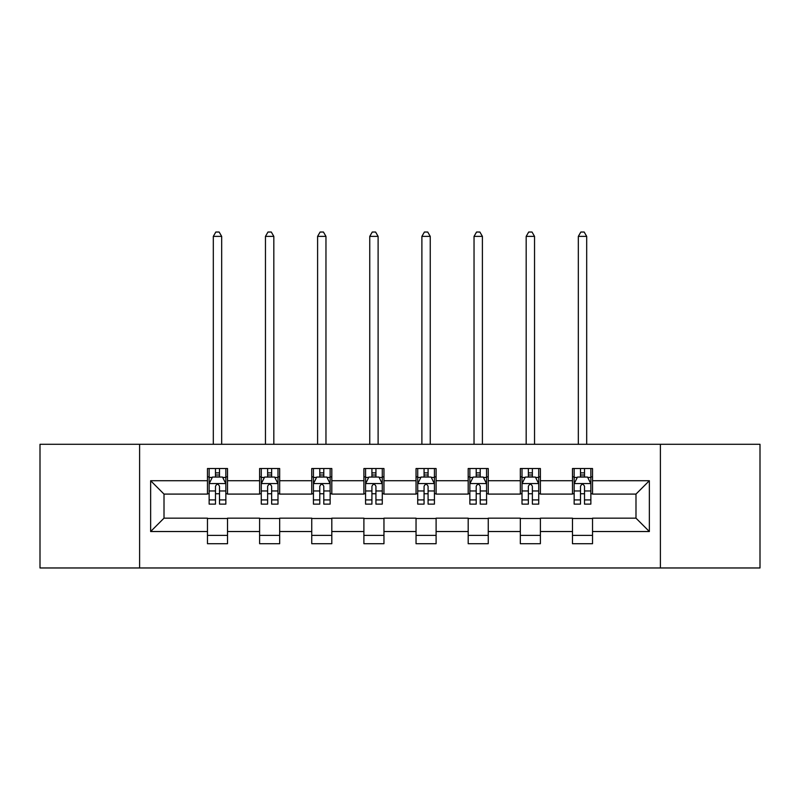 <?xml version="1.0" encoding="UTF-8"?>
<svg xmlns="http://www.w3.org/2000/svg" width="800" height="800" viewBox="0 0 800 800"><rect width="100%" height="100%" fill="white"/><g stroke="black" fill="none" stroke-linecap="round" stroke-linejoin="round"><path stroke-width="1.2" d="M660.39 567.97L760 567.97L760 444.29L660.39 444.29L660.39 567.97L139.61 567.97L139.61 444.29L40 444.29L40 567.97L139.61 567.97M660.39 444.29L139.61 444.29M592.53 480.72L592.53 468.52L572.48 468.52L572.48 480.72L540.39 480.72L540.39 468.52L520.33 468.52L520.33 480.72L488.25 480.72L488.25 468.52L468.19 468.52L468.19 480.72L436.1 480.72L436.1 468.52L416.04 468.52L416.04 480.72L383.96 480.72L383.96 468.52L363.9 468.52L363.9 480.72L331.81 480.72L331.81 468.52L311.75 468.52L311.75 480.72L279.67 480.72L279.67 468.52L259.61 468.52L259.61 480.72L227.52 480.72L227.52 468.52L207.47 468.52L207.47 480.72L150.64 480.72L150.64 531.53L164.01 518.16L207.47 518.16L207.47 543.73L227.52 543.73L227.52 518.16L259.61 518.16L259.61 543.73L279.67 543.73L279.67 518.16L311.75 518.16L311.75 543.73L331.81 543.73L331.81 518.16L363.9 518.16L363.9 543.73L383.96 543.73L383.96 518.16L416.04 518.16L416.04 543.73L436.1 543.73L436.1 518.16L468.19 518.16L468.19 543.73L488.25 543.73L488.25 518.16L520.33 518.16L520.33 543.73L540.39 543.73L540.39 518.16L572.48 518.16L572.48 543.73L592.53 543.73L592.53 518.16L635.99 518.16L635.99 494.09L592.53 494.09L592.53 480.72L649.36 480.72L649.36 531.53L592.53 531.53M572.48 531.53L540.39 531.53M520.33 531.53L488.25 531.53M468.19 531.53L436.1 531.53M416.04 531.53L383.96 531.53M363.9 531.53L331.81 531.53M311.75 531.53L279.67 531.53M259.61 531.53L227.52 531.53M207.47 531.53L150.64 531.53M572.48 480.72L572.48 494.09L540.39 494.09L540.39 480.72M520.33 480.72L520.33 494.09L488.25 494.09L488.25 480.72M468.19 480.72L468.19 494.09L436.1 494.09L436.1 480.72M416.04 480.72L416.04 494.09L383.96 494.09L383.96 480.72M363.9 480.72L363.9 494.09L331.81 494.09L331.81 480.72M311.75 480.72L311.75 494.09L279.67 494.09L279.67 480.72M259.61 480.72L259.61 494.09L227.52 494.09L227.52 480.72M207.47 480.72L207.47 494.09L164.01 494.09L150.64 480.72M164.01 494.09L164.01 518.16M649.36 531.53L635.99 518.16M635.99 494.09L649.36 480.72M207.47 476.88L209.14 476.88M215.49 476.88L219.5 476.88M225.85 476.88L227.52 476.88M207.47 493.76L209.14 493.76M215.49 493.76L219.5 493.76M225.85 493.76L227.52 493.76M207.47 518.5L227.52 518.5M207.47 535.38L227.52 535.38M259.61 518.5L279.67 518.5M259.61 535.38L279.67 535.38M259.61 476.88L261.28 476.88M267.63 476.88L271.64 476.88M277.99 476.88L279.67 476.88M259.61 493.76L261.28 493.76M267.63 493.76L271.64 493.76M277.99 493.76L279.67 493.76M311.75 518.5L331.81 518.5M311.75 535.38L331.81 535.38M311.75 476.88L313.43 476.88M319.78 476.88L323.79 476.88M330.14 476.88L331.81 476.88M311.75 493.76L313.43 493.76M319.78 493.76L323.79 493.76M330.14 493.76L331.81 493.76M363.9 518.5L383.96 518.5M363.9 535.38L383.96 535.38M363.9 476.88L365.57 476.88M371.92 476.88L375.93 476.88M382.28 476.88L383.96 476.88M363.9 493.76L365.57 493.76M371.92 493.76L375.93 493.76M382.28 493.76L383.96 493.76M416.04 518.5L436.1 518.5M416.04 535.38L436.1 535.38M416.04 476.88L417.72 476.88M424.07 476.88L428.08 476.88M434.43 476.88L436.1 476.88M416.04 493.76L417.72 493.76M424.07 493.76L428.08 493.76M434.43 493.76L436.1 493.76M468.19 518.5L488.25 518.5M468.19 535.38L488.25 535.38M468.19 476.88L469.86 476.88M476.21 476.88L480.22 476.88M486.57 476.88L488.25 476.88M468.19 493.76L469.86 493.76M476.21 493.76L480.22 493.76M486.57 493.76L488.25 493.76M520.33 518.5L540.39 518.5M520.33 535.38L540.39 535.38M520.33 476.88L522.01 476.88M528.36 476.88L532.37 476.88M538.72 476.88L540.39 476.88M520.33 493.76L522.01 493.76M528.36 493.76L532.37 493.76M538.72 493.76L540.39 493.76M572.48 518.5L592.53 518.5M572.48 535.38L592.53 535.38M572.48 476.88L574.15 476.88M580.5 476.88L584.51 476.88M590.86 476.88L592.53 476.88M572.48 493.76L574.15 493.76M580.5 493.76L584.51 493.76M590.86 493.76L592.53 493.76M219.5 472.87L215.49 472.87M225.85 499.93L219.5 499.93L219.5 504.12L225.85 504.12L225.85 483.73L222.51 477.05L212.48 477.05L209.14 483.73L209.14 504.12L215.49 504.12L215.49 499.93L209.14 499.93M209.14 483.73L209.14 468.52M225.85 483.73L225.85 468.52M215.49 477.05L215.49 468.52M219.5 468.52L219.5 477.05M219.5 499.93L219.5 486.24C218.16 483.66 216.83 483.66 215.49 486.24L215.49 499.93M221.67 444.29L221.67 236.38L213.31 236.38L213.31 444.29M213.31 236.38L215.82 232.03L219.16 232.03L221.67 236.38M271.64 472.87L267.63 472.87M277.99 499.93L271.64 499.93L271.64 504.12L277.99 504.12L277.99 483.73L274.65 477.05L264.62 477.05L261.28 483.73L261.28 504.12L267.63 504.12L267.63 499.93L261.28 499.93M261.28 483.73L261.28 468.52M277.99 483.73L277.99 468.52M267.63 477.05L267.63 468.52M271.64 468.52L271.64 477.05M271.64 499.93L271.64 486.24C270.31 483.66 268.97 483.66 267.63 486.24L267.63 499.93M273.82 444.29L273.82 236.38L265.46 236.38L265.46 444.29M265.46 236.38L267.97 232.03L271.31 232.03L273.82 236.38M323.79 472.87L319.78 472.87M330.14 499.93L323.79 499.93L323.79 504.12L330.14 504.12L330.14 483.73L326.8 477.05L316.77 477.05L313.43 483.73L313.43 504.12L319.78 504.12L319.78 499.93L313.43 499.93M313.43 483.73L313.43 468.52M330.14 483.73L330.14 468.52M319.78 477.05L319.78 468.52M323.79 468.52L323.79 477.05M323.79 499.93L323.79 486.24C322.45 483.66 321.12 483.66 319.78 486.24L319.78 499.93M325.96 444.29L325.96 236.38L317.6 236.38L317.6 444.29M317.6 236.38L320.11 232.03L323.45 232.03L325.96 236.38M375.93 472.87L371.92 472.87M382.28 499.93L375.93 499.93L375.93 504.12L382.28 504.12L382.28 483.73L378.94 477.05L368.91 477.05L365.57 483.73L365.57 504.12L371.92 504.12L371.92 499.93L365.57 499.93M365.57 483.73L365.57 468.52M382.28 483.73L382.28 468.52M371.92 477.05L371.92 468.52M375.93 468.52L375.93 477.05M375.93 499.93L375.93 486.24C374.6 483.66 373.26 483.66 371.92 486.24L371.92 499.93M378.11 444.29L378.11 236.38L369.75 236.38L369.75 444.29M369.75 236.38L372.26 232.03L375.6 232.03L378.11 236.38M428.08 472.87L424.07 472.87M434.43 499.93L428.08 499.93L428.08 504.12L434.43 504.12L434.43 483.73L431.09 477.05L421.06 477.05L417.72 483.73L417.72 504.12L424.07 504.12L424.07 499.93L417.72 499.93M417.72 483.73L417.72 468.52M434.43 483.73L434.43 468.52M424.07 477.05L424.07 468.52M428.08 468.52L428.08 477.05M428.08 499.93L428.08 486.24C426.74 483.66 425.41 483.66 424.07 486.24L424.07 499.93M430.25 444.29L430.25 236.38L421.89 236.38L421.89 444.29M421.89 236.38L424.4 232.03L427.74 232.03L430.25 236.38M480.22 472.87L476.21 472.87M486.57 499.93L480.22 499.93L480.22 504.12L486.57 504.12L486.57 483.73L483.23 477.05L473.2 477.05L469.86 483.73L469.86 504.12L476.21 504.12L476.21 499.93L469.86 499.93M469.86 483.73L469.86 468.52M486.57 483.73L486.57 468.52M476.21 477.05L476.21 468.52M480.22 468.52L480.22 477.05M480.22 499.93L480.22 486.24C478.89 483.66 477.55 483.66 476.21 486.24L476.21 499.93M482.4 444.29L482.4 236.38L474.04 236.38L474.04 444.29M474.04 236.38L476.55 232.03L479.89 232.03L482.4 236.38M532.37 472.87L528.36 472.87M538.72 499.93L532.37 499.93L532.37 504.12L538.72 504.12L538.72 483.73L535.38 477.05L525.35 477.05L522.01 483.73L522.01 504.12L528.36 504.12L528.36 499.93L522.01 499.93M522.01 483.73L522.01 468.52M538.72 483.73L538.72 468.52M528.36 477.05L528.36 468.52M532.37 468.52L532.37 477.05M532.37 499.93L532.37 486.24C531.03 483.66 529.7 483.66 528.36 486.24L528.36 499.93M534.54 444.29L534.54 236.38L526.18 236.38L526.18 444.29M526.18 236.38L528.69 232.03L532.03 232.03L534.54 236.38M584.51 472.87L580.5 472.87M590.86 499.93L584.51 499.93L584.51 504.12L590.86 504.12L590.86 483.73L587.52 477.05L577.49 477.05L574.15 483.73L574.15 504.12L580.5 504.12L580.5 499.93L574.15 499.93M574.15 483.73L574.15 468.52M590.86 483.73L590.86 468.52M580.5 477.05L580.5 468.52M584.51 468.52L584.51 477.05M584.51 499.93L584.51 486.24C583.18 483.66 581.84 483.66 580.5 486.24L580.5 499.93M586.69 444.29L586.69 236.38L578.33 236.38L578.33 444.29M578.33 236.38L580.84 232.03L584.18 232.03L586.69 236.38M225.77 483.57L209.22 483.57M209.14 477.45L212.28 477.45M222.71 477.45L225.85 477.45M215.49 490.97L209.14 490.97M225.85 490.97L219.5 490.97M219.5 475L215.49 475M277.91 483.57L261.36 483.57M261.28 477.45L264.42 477.45M274.85 477.45L277.99 477.45M267.63 490.97L261.28 490.97M277.99 490.97L271.64 490.97M271.64 475L267.63 475M330.06 483.57L313.51 483.57M313.43 477.45L316.57 477.45M327 477.45L330.14 477.45M319.78 490.97L313.43 490.97M330.14 490.97L323.79 490.97M323.79 475L319.78 475M382.2 483.57L365.65 483.57M365.57 477.45L368.71 477.45M379.14 477.45L382.28 477.45M371.92 490.97L365.57 490.97M382.28 490.97L375.93 490.97M375.93 475L371.92 475M434.35 483.57L417.8 483.57M417.72 477.45L420.86 477.45M431.29 477.45L434.43 477.45M424.07 490.97L417.72 490.97M434.43 490.97L428.08 490.97M428.08 475L424.07 475M486.49 483.57L469.94 483.57M469.86 477.45L473 477.45M483.43 477.45L486.57 477.45M476.21 490.97L469.86 490.97M486.57 490.97L480.22 490.97M480.22 475L476.21 475M538.64 483.57L522.09 483.57M522.01 477.45L525.15 477.45M535.58 477.45L538.72 477.45M528.36 490.97L522.01 490.97M538.72 490.97L532.37 490.97M532.37 475L528.36 475M590.78 483.57L574.23 483.57M574.15 477.45L577.29 477.45M587.72 477.45L590.86 477.45M580.5 490.97L574.15 490.97M590.86 490.97L584.51 490.97M584.51 475L580.5 475"/></g></svg>
